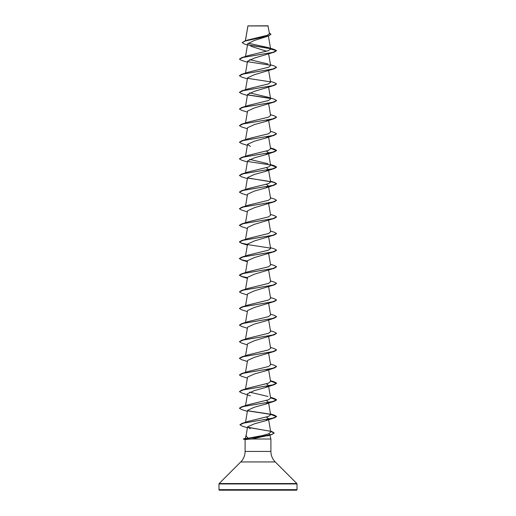 <?xml version="1.0" encoding="UTF-8"?>
<svg xmlns="http://www.w3.org/2000/svg" width="516" height="516" viewBox="0 0 516 516"><rect width="100%" height="100%" fill="white"/><g stroke="black" fill="none" stroke-linecap="round" stroke-linejoin="round"><path stroke-width="0.77" d="M242.236 42.576L244.842 40.951L247.79 40.009L267.333 35.294L269.449 33.65L267.991 25.8L247.912 25.897M268.133 25.942L247.932 25.961L245.416 40.77M269.036 435.278L251.602 439.013L245.119 439.567L243.313 438.942L248.402 438.174C246.674 437.104 245.945 435.988 246.216 434.846M218.99 489.645A0.555 0.555 0 0 0 219.545 490.2L296.455 490.2A0.555 0.555 0 0 0 297.01 489.645L218.99 489.645L218.99 483.931A0.555 0.555 0 0 1 219.152 483.537L240.746 461.943A14.861 14.861 0 0 0 245.1 451.435L245.1 439.561M269.849 435.091L270.9 439.013L270.9 451.435A14.861 14.861 0 0 0 275.254 461.943L296.848 483.537A0.555 0.555 0 0 1 297.01 483.931L297.01 489.645M246.196 434.936L245.261 438.419M245.255 438.426L245.816 438.394M268.926 433.679L269.81 434.956M251.602 439.013L270.9 439.013M247.474 45.053L244.436 44.041L242.23 42.647L245.216 40.977L268.572 35.965L254.13 40.538L247.686 43.821L245.526 56.463M250.821 46.266L266.591 51.252M270.629 49.072L276.576 50.671L272.635 52.426L241.598 57.689L248.054 55.631L268.268 50.716L270.629 49.072L268.32 47.601L274.28 49.452L276.576 50.671L274.402 52.103L254.343 58.089L247.557 61.185L245.526 73.091M276.57 67.364L274.402 68.725L254.349 74.71L247.557 77.806L245.526 89.719M276.57 83.992L274.402 85.353L254.349 91.338L247.557 94.434L245.526 106.341M276.57 100.614L274.402 101.975L254.349 107.96L247.557 111.063L245.526 122.969M268.32 119.906L265.592 121.492L254.343 124.588L247.557 127.684L245.526 139.591M268.314 136.534L265.592 138.114L254.356 141.21L247.557 144.312L250.408 146.428M266.411 151.059L268.436 152.626L265.592 154.742L254.349 157.838L247.564 160.934L245.526 172.847M266.411 167.681L268.501 169.616M268.314 169.783L265.592 171.37L254.343 174.466L247.564 177.562L245.526 189.469M266.411 184.309L268.501 186.237M268.314 186.411L265.592 187.992L254.349 191.088L247.557 194.19L245.526 206.097M270.474 197.783L274.402 199.008L276.576 200.298L274.402 201.73L254.349 207.716L247.557 210.812L245.526 222.719M276.57 216.991L274.402 218.358L254.343 224.344L247.564 227.44L245.526 239.347M276.57 233.619L274.402 234.98L254.349 240.966L247.557 244.062L245.526 255.975M276.57 250.247L274.402 251.608L254.343 257.594L247.557 260.69L245.526 272.596M270.474 264.282L274.402 265.508L276.576 266.798L274.402 268.23L254.349 274.215L247.557 277.318L245.526 289.224M270.474 280.91L274.402 282.136L276.576 283.426L274.402 284.858L254.343 290.843L247.564 293.939L245.526 305.846M270.474 297.538L274.402 298.758L276.576 300.054L274.402 301.486L254.349 307.471L247.557 310.567L245.526 322.474M265.592 320.997L254.343 324.093L247.557 327.189L245.526 339.102M270.474 330.788L274.402 332.007L276.576 333.304L274.402 334.736L254.349 340.721L247.557 343.817L245.526 355.724M276.57 349.996L274.402 351.357L254.349 357.343L247.564 360.445L245.526 372.352M268.32 369.288L265.592 370.875L254.349 373.971L247.557 377.067L245.526 388.974M266.404 383.814L268.436 385.381L265.598 387.497L254.343 390.599L247.564 393.695L245.526 405.602M266.411 400.435L268.501 402.37M268.314 402.545L265.592 404.125L254.349 407.221L247.564 410.317L245.513 422.282M266.404 417.063L268.436 418.631L265.592 420.753L254.375 423.842L247.583 426.809L250.234 428.732M248.402 438.174L262.728 435.504L268.688 433.775L270.732 432.047L268.443 418.631M270.532 414.232L274.402 415.135L276.576 416.431L272.725 418.166L242.081 423.372L248.28 421.353L268.52 416.386L270.616 414.741L268.443 402.009M270.532 397.61L274.402 398.513L276.576 399.803L272.642 401.558L241.598 406.827L248.054 404.77L268.475 399.777L270.616 398.113L268.443 385.381M267.946 396.456L249.596 392.128M270.532 380.982L274.402 381.885L276.576 383.182L272.642 384.936L241.598 390.199L248.054 388.142L268.475 383.149L270.616 381.492L268.501 369.121M270.474 364.038L274.402 365.263L276.576 366.553L272.642 368.308L241.598 373.571L248.054 371.514L268.468 366.528L270.616 364.864L268.623 353.189M270.474 347.41L274.402 348.635L276.576 349.925L272.642 351.686L241.598 356.949L248.054 354.892L268.475 349.9L270.616 348.242L268.623 336.561M276.576 333.304L272.642 335.058L241.598 340.321L248.061 338.264L268.475 333.278L270.616 331.614L268.623 319.939M245.764 322.739L248.061 321.642L268.475 316.65L270.616 314.986L268.623 303.311M245.764 306.111L248.054 305.014L268.468 300.028L270.616 298.364L268.623 286.69M276.576 283.426L272.642 285.18L241.598 290.444L248.054 288.386L268.475 283.4L270.616 281.736L268.623 270.062M276.576 266.798L272.642 268.552L241.598 273.822L248.061 271.764L268.475 266.772L270.616 265.114L268.623 253.433M270.474 247.661L274.402 248.88L276.576 250.176L272.642 251.931L241.598 257.194L248.054 255.136L268.475 250.15L270.616 248.486L268.623 236.812M270.474 231.033L274.402 232.258L276.576 233.548L272.642 235.302L241.598 240.572L248.054 238.515L268.475 233.522L270.616 231.858L268.623 220.184M270.474 214.411L274.402 215.63L276.576 216.926L272.642 218.681L241.598 223.944L248.054 221.886L268.468 216.901L270.616 215.237L268.623 203.562M276.576 200.298L272.642 202.053L241.598 207.316L248.054 205.258L268.468 200.273L270.61 198.608L268.443 185.876M247.603 177.943L274.402 182.38L276.576 183.67L272.642 185.425L241.598 190.694L248.054 188.637L268.475 183.644L270.616 181.987L268.443 169.248M270.532 164.849L274.402 165.752L276.576 167.049L272.642 168.803L241.598 174.066L248.054 172.009L268.468 167.023L270.616 165.359L268.443 152.62M267.946 163.695L249.589 159.367M270.532 148.227L274.402 149.13L276.576 150.42L272.642 152.175L241.598 157.445L248.054 155.387L268.475 150.395L270.61 148.731L268.501 136.366M270.474 131.283L274.402 132.502L276.576 133.799L272.642 135.553L241.598 140.816L248.054 138.759L268.475 133.773L270.616 132.109L268.623 120.434M270.474 114.655L274.402 115.881L276.576 117.171L272.642 118.925L241.598 124.188L248.054 122.131L268.468 117.145L270.616 115.481L268.623 103.806M249.589 92.867L267.946 97.195L274.402 99.253L276.576 100.543L272.642 102.303L241.598 107.567L248.054 105.509L268.475 100.517L270.616 98.859L268.623 87.178M270.474 81.405L274.402 82.624L276.576 83.921L272.642 85.675L241.598 90.939L248.054 88.881L268.475 83.895L270.616 82.231L268.623 70.557M270.474 64.777L274.402 66.003L276.576 67.293L272.642 69.047L241.598 74.317L248.054 72.259L268.468 67.267L270.616 65.603L268.623 53.928M267.946 63.945L249.589 59.617M268.32 47.601L248.054 43.17M270.474 48.697L248.364 45.015M268.572 35.965L270.939 34.295M270.307 48.523L248.144 44.828M244.842 40.951L268.32 35.907L270.939 34.23L269.32 32.876M269.662 434.395L269.339 435.072M276.015 490.2L266.94 490.2M254.549 490.2L252.943 490.2L254.549 490.2M239.985 490.2L240.566 490.2M274.402 52.103L243.365 57.366L239.424 59.121L241.598 60.411L247.377 62.242M247.68 61.72L270.41 65.216M274.402 68.725L243.365 73.988L239.424 75.749L241.598 77.039L247.377 78.871M247.68 78.342L270.41 81.838M274.402 85.353L243.365 90.616L239.424 92.37L241.598 93.667L247.377 95.492M247.686 94.97L270.403 98.466M274.402 101.975L243.365 107.244L239.424 108.999L241.598 110.289L247.377 112.12M276.57 117.242L274.402 118.603L243.365 123.866L239.424 125.62L241.598 126.917L247.377 128.742M276.57 133.863L274.402 135.231L243.365 140.494L239.424 142.248L241.598 143.538L247.377 145.37M270.558 148.369L276.576 150.562L274.402 151.852L243.365 157.116L239.424 158.87L241.598 160.166L247.377 161.998M247.686 161.469L270.416 164.965M270.558 164.991L276.576 167.184L274.402 168.48L243.365 173.744L239.424 175.498L241.598 176.795L247.377 178.62M247.68 178.097L266.759 180.955L273.932 182.38L276.576 183.812L274.402 185.102L243.365 190.372L239.424 192.126L241.598 193.416L247.377 195.248M274.402 201.73L243.365 206.993L239.424 208.748L241.598 210.044L247.377 211.87M274.402 218.358L243.365 223.621L239.424 225.376L241.598 226.666L247.377 228.498M274.402 234.98L243.365 240.243L239.424 241.998L241.598 243.294L247.377 245.126M247.68 244.597L270.41 248.093M274.402 251.608L243.365 256.871L239.424 258.626L241.598 259.922L247.377 261.747M274.402 268.23L243.365 273.499L239.424 275.254L241.598 276.544L247.377 278.376M274.402 284.858L243.365 290.121L239.424 291.875L241.598 293.172L247.377 294.997M274.402 301.486L243.365 306.749L239.424 308.504L241.598 309.793L247.377 311.625M276.57 316.747L274.402 318.108L243.365 323.371L239.424 325.125L241.598 326.422L247.377 328.253M274.402 334.736L243.365 339.999L239.424 341.753L241.598 343.05L247.377 344.875M274.402 351.357L243.365 356.627L239.424 358.381L241.598 359.671L247.377 361.503M276.57 366.624L274.402 367.985L243.365 373.249L239.424 375.003L241.598 376.299L247.377 378.125M270.558 381.124L276.576 383.317L274.402 384.613L243.365 389.877L239.424 391.631L241.598 392.921L250.408 395.811M270.558 397.752L276.576 399.945L274.402 401.235L243.365 406.498L239.424 408.253L241.598 409.549L247.377 411.381M247.68 410.852L270.41 414.348M270.558 414.374L276.576 416.567L274.402 417.863L243.758 423.062L239.966 424.791L242.281 426.158L247.422 427.77M247.757 427.377L269.978 431.17M270.61 431.331L274.144 433.098L271.642 434.595L243.849 439.084L265.108 435.949L271.661 434.453L274.144 433.098M241.598 57.689L239.424 59.121M241.598 74.317L239.43 75.678M241.598 90.939L239.424 92.37M247.609 94.815L270.229 98.292M241.598 107.567L239.424 108.999M241.598 124.188L239.424 125.62M241.598 140.816L239.424 142.248M241.598 157.445L239.43 158.805M241.598 174.066L239.424 175.498M241.598 190.694L239.43 192.055M241.598 207.316L239.424 208.748M241.598 223.944L239.43 225.305M241.598 240.572L239.424 241.862L241.565 243.146L247.499 244.429M241.598 257.194L239.424 258.49L241.565 259.774L247.499 261.057M241.598 273.822L239.424 275.112L241.565 276.395L247.499 277.679M241.598 290.444L239.424 291.875M276.576 300.054L272.642 301.808L241.598 307.072L239.424 308.504M270.474 314.16L274.402 315.386L276.576 316.676L272.642 318.43L241.598 323.7L239.424 325.125M241.598 340.321L239.424 341.753M241.598 356.949L239.43 358.31M241.598 373.571L239.43 374.938M241.598 390.199L239.424 391.631M241.598 406.827L239.43 408.188M247.603 410.704L270.236 414.174M242.081 423.372L239.972 424.726M247.654 427.222L271.9 431.557L274.144 432.956M243.313 439.084L245.655 439.587M297.01 483.931L218.99 483.931M296.848 483.537L219.152 483.537M275.254 461.943L240.746 461.943M270.9 451.435L245.1 451.435M247.906 25.916L245.358 40.79M268.404 36.023L270.623 48.988M247.557 144.312L245.526 156.219M247.583 426.809L246.177 435.027M267.572 435.91L271.642 434.595M265.592 121.492L274.402 118.603M265.592 138.114L274.402 135.231M265.592 154.742L274.402 151.852M265.592 171.37L274.402 168.48M265.592 187.992L274.402 185.102M265.598 320.997L274.402 318.108M265.592 370.875L274.402 367.985M265.598 387.497L274.402 384.613M265.592 404.125L274.402 401.235M265.592 420.753L274.402 417.863M270.577 431.131L271.9 431.557M270.474 413.916L274.402 415.135M270.474 397.288L274.402 398.513M270.474 380.666L274.402 381.885M248.061 321.636L241.598 323.7M248.054 305.014L241.598 307.072M270.474 181.155L274.402 182.38M270.474 164.533L274.402 165.752M270.474 147.905L274.402 149.13M245.281 438.413L243.313 438.942"/></g></svg>
